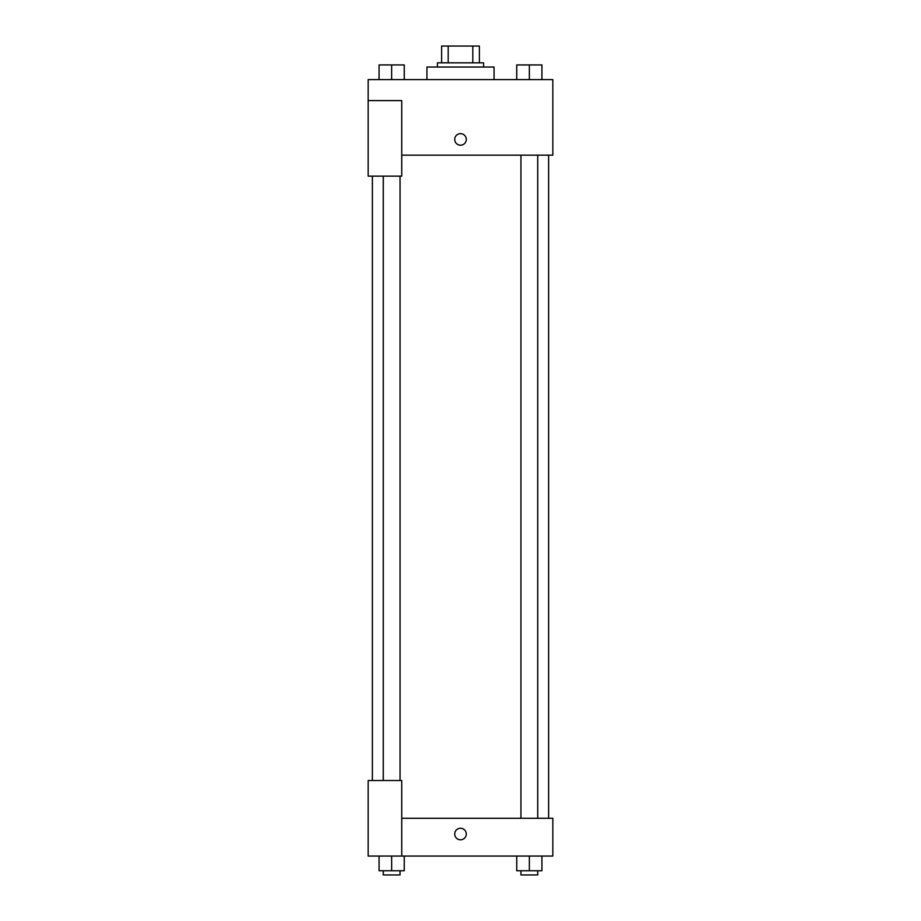 <?xml version="1.0" encoding="UTF-8"?>
<svg xmlns="http://www.w3.org/2000/svg" width="921" height="921" viewBox="0 0 921 921"><rect width="100%" height="100%" fill="white"/><g stroke="black" fill="none" stroke-linecap="round" stroke-linejoin="round"><path stroke-width="1.38" d="M448.182 62.835L448.182 46.05L441.608 46.05L441.608 62.835L441.608 46.05M448.182 46.05L479.392 46.05L479.392 62.835M472.818 62.835L472.818 46.05M437.417 67.037L437.417 62.835L483.583 62.835L483.583 67.037M494.07 79.62L494.07 67.037L426.93 67.037L426.93 79.62M368.17 100.608L368.17 176.153L401.74 176.153L401.74 100.608L368.17 100.608L368.17 79.62L552.83 79.62L552.83 155.165L401.74 155.165M454.732 139.439A5.768 5.768 0 0 1 463.39 134.431A5.768 5.768 0 0 1 463.39 144.436A5.768 5.768 0 0 1 454.732 139.439M401.74 818.285L552.83 818.285L552.83 856.058L368.17 856.058L368.17 780.513L401.74 780.513L401.74 856.058M454.732 834.023A5.768 5.768 0 0 1 463.39 829.027A5.768 5.768 0 0 1 463.39 839.031A5.768 5.768 0 0 1 454.732 834.023M516.739 856.058L516.739 870.748L541.916 870.748L541.916 856.058L541.916 870.748M529.333 870.748L529.333 856.058M537.726 870.748L537.726 874.95L520.941 874.95L520.941 870.748M379.084 856.058L379.084 870.748L404.261 870.748L404.261 856.058L404.261 870.748M391.667 870.748L391.667 856.058M400.059 870.748L400.059 874.95L383.274 874.95L383.274 870.748M516.739 79.62L516.739 64.942L541.916 64.942L541.916 79.62L541.916 64.942M529.333 79.62L529.333 64.942L520.941 64.907M537.726 64.942L529.333 64.907M379.084 79.62L379.084 64.942L404.261 64.942L404.261 79.62L404.261 64.942M391.667 79.62L391.667 64.942L383.274 64.907M400.059 64.942L391.667 64.907M548.64 818.285L548.64 155.165M372.36 780.513L372.36 176.153M520.941 155.165L520.941 818.285M537.726 155.165L537.726 818.285M400.059 780.513L400.059 176.153M383.274 780.513L383.274 176.153"/></g></svg>
